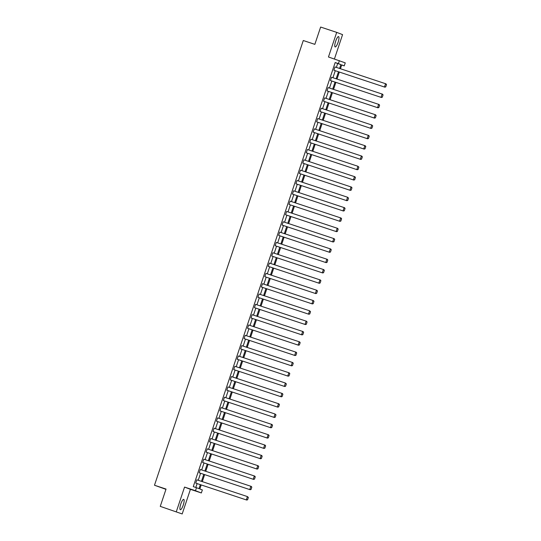 <?xml version="1.0" encoding="UTF-8"?>
<svg xmlns="http://www.w3.org/2000/svg" width="541" height="541" viewBox="0 0 541 541"><rect width="100%" height="100%" fill="white"/><g stroke="black" fill="none" stroke-linecap="round" stroke-linejoin="round"><path stroke-width="0.81" d="M180.782 504.077A5.444 1.325 -71.7 0 1 183.737 499.384A5.444 1.325 -71.7 0 1 183.264 505.023A5.444 1.325 -71.7 0 1 180.309 509.717A5.444 1.325 -71.7 0 1 180.782 504.077M335.63 41.299A5.444 1.325 -71.7 0 1 338.578 36.605A5.444 1.325 -71.7 0 1 338.105 42.252A5.444 1.325 -71.7 0 1 335.156 46.939A5.444 1.325 -71.7 0 1 335.63 41.299M334.426 58.969L342.568 34.631L336.698 32.372L328.461 56.988L345.253 62.864L344.245 65.874L341.729 64.906L340.451 68.741M160.258 506.369L182.189 513.95L160.258 506.369L166.046 489.064L154.483 485.236L303.285 40.521L314.848 44.355L320.637 27.05L336.698 32.372M341.689 65.028L344.245 65.874M201.184 484.959L199.839 488.976L202.354 489.943L201.347 492.959L195.477 490.701L196.484 487.691L199 488.658L200.332 484.675M182.189 513.95L190.425 489.335L201.347 492.959M165.959 489.348L154.483 485.236M199.196 472.807L250.158 489.727L199.196 472.807L200.298 469.5L251.267 486.413L251.815 487.143L251.044 489.463L251.815 487.143M206.101 452.161L257.07 469.081L206.101 452.161L207.21 448.854L258.179 465.774L258.726 466.498L257.949 468.817L258.726 466.498M213.005 431.522L263.974 448.435L213.005 431.522L214.114 428.208L265.083 445.128L265.631 445.858L264.86 448.171L265.631 445.858M219.916 410.876L270.885 427.789L219.916 410.876L221.026 407.569L271.988 424.482L272.542 425.212L271.765 427.525L272.542 425.212M226.821 390.23L277.79 407.15L226.821 390.23L227.93 386.923L278.899 403.836L279.447 404.567L278.676 406.879L279.447 404.567M233.732 369.584L284.701 386.504L233.732 369.584L234.841 366.277L285.411 383.042L286.358 383.921L285.58 386.24L286.358 383.921M240.637 348.938L291.606 365.858L240.637 348.938L241.746 345.631L292.715 362.551L293.263 363.275L292.492 365.594L293.263 363.275M247.548 328.299L298.517 345.212L247.548 328.299L248.65 324.985L299.619 341.905L300.174 342.636L299.396 344.948L300.174 342.636M254.453 307.653L305.422 324.573L254.453 307.653L255.562 304.346L306.531 321.259L307.078 321.99L306.301 324.302L307.078 321.99M261.364 287.007L312.326 303.927L261.364 287.007L262.466 283.7L313.435 300.62L313.983 301.344L313.212 303.663L313.983 301.344M268.268 266.361L319.237 283.281L268.268 266.361L269.377 263.054L320.346 279.974L320.894 280.698L320.116 283.017L320.894 280.698M275.173 245.722L326.142 262.635L275.173 245.722L276.282 242.409L327.251 259.328L327.799 260.059L327.028 262.371L327.799 260.059M282.084 225.076L333.053 241.989L282.084 225.076L283.193 221.769L334.155 238.682L334.71 239.413L333.932 241.726L334.71 239.413M288.989 204.43L339.958 221.35L288.989 204.43L290.098 201.124L341.067 218.037L341.614 218.767L340.844 221.086L341.614 218.767M295.9 183.784L346.869 200.704L295.9 183.784L297.002 180.478L347.579 197.242L348.526 198.121L347.748 200.44L348.526 198.121M302.804 163.145L353.773 180.058L302.804 163.145L303.914 159.832L354.882 176.751L355.43 177.482L354.659 179.795L355.43 177.482M309.716 142.499L360.678 159.412L309.716 142.499L310.818 139.193L361.787 156.106L362.342 156.836L361.564 159.149L362.342 156.836M316.62 121.853L367.589 138.773L316.62 121.853L317.729 118.547L368.698 135.46L369.246 136.19L368.468 138.503L369.246 136.19M323.532 101.208L374.494 118.127L323.532 101.208L324.634 97.901L375.603 114.82L376.151 115.544L375.38 117.864L376.151 115.544M330.436 80.562L381.405 97.481L330.436 80.562L331.545 77.255L382.514 94.175L383.062 94.898L382.284 97.218L383.062 94.898M195.828 487.468L197.12 483.607M198.236 480.28L200.576 473.287M201.685 469.96L204.025 462.961M205.14 459.634L207.48 452.641M208.596 449.314L210.936 442.322M212.045 438.994L214.392 431.995M215.501 428.668L217.84 421.676M218.956 418.349L221.296 411.349M222.412 408.022L224.752 401.03M225.861 397.703L228.201 390.71M229.316 387.383L231.656 380.384M232.772 377.057L235.112 370.064M236.228 366.737L238.567 359.745M239.677 356.418L242.016 349.418M243.132 346.091L245.472 339.099M246.588 335.772L248.928 328.772M250.037 325.445L252.376 318.453M253.492 315.126L255.832 308.133M256.948 304.806L259.288 297.807M260.404 294.48L262.743 287.487M263.852 284.16L266.192 277.161M267.308 273.834L269.648 266.841M270.764 263.514L273.104 256.522M274.213 253.195L276.559 246.196M277.668 242.868L280.008 235.876M281.124 232.549L283.464 225.556M284.58 222.229L286.919 215.23M288.028 211.903L290.368 204.911M291.484 201.583L293.824 194.584M294.94 191.257L297.28 184.265M298.389 180.937L300.735 173.945M301.844 170.618L304.184 163.619M305.3 160.292L307.64 153.299M308.755 149.972L311.095 142.973M312.204 139.646L314.544 132.653M315.66 129.326L318 122.334M319.116 119.006L321.455 112.007M322.571 108.68L324.911 101.688M326.02 98.361L328.36 91.368M329.476 88.041L331.816 81.042M332.931 77.715L335.271 70.722M336.38 67.395L337.679 63.52L335.163 62.553L193.272 486.623L196.484 487.691M333.892 70.242L384.861 87.162L333.892 70.242L334.994 66.935L385.963 83.848L386.517 84.579L385.74 86.898L386.517 84.579M326.98 90.888L377.949 107.801L326.98 90.888L328.089 87.581L379.058 104.494L379.606 105.224L378.835 107.537L379.606 105.224M320.076 111.534L371.045 128.447L320.076 111.534L321.185 108.22L371.755 124.985L372.702 125.87L371.924 128.183L372.702 125.87M313.165 132.173L364.134 149.093L313.165 132.173L314.274 128.866L365.243 145.786L365.79 146.51L365.019 148.829L365.79 146.51M306.26 152.819L357.229 169.739L306.26 152.819L307.369 149.512L357.939 166.276L358.886 167.155L358.108 169.475L358.886 167.155M299.356 173.465L350.318 190.385L299.356 173.465L300.458 170.158L351.427 187.071L351.975 187.801L351.204 190.114L351.975 187.801M292.444 194.111L343.413 211.024L292.444 194.111L293.553 190.797L344.522 207.717L345.07 208.447L344.292 210.76L345.07 208.447M285.54 214.75L336.502 231.67L285.54 214.75L286.642 211.443L337.611 228.363L338.159 229.086L337.388 231.406L338.159 229.086M278.629 235.396L329.597 252.316L278.629 235.396L279.738 232.089L330.707 249.009L331.254 249.732L330.477 252.052L331.254 249.732M271.724 256.042L322.693 272.962L271.724 256.042L272.826 252.735L323.795 269.648L324.35 270.378L323.572 272.691L324.35 270.378M264.813 276.688L315.782 293.601L264.813 276.688L265.922 273.381L316.891 290.294L317.439 291.024L316.668 293.337L317.439 291.024M257.908 297.334L308.877 314.247L257.908 297.334L259.017 294.02L309.587 310.784L310.534 311.67L309.756 313.983L310.534 311.67M250.997 317.973L301.966 334.893L250.997 317.973L252.106 314.666L303.075 331.586L303.623 332.309L302.852 334.629L303.623 332.309M244.092 338.619L295.061 355.538L244.092 338.619L245.201 335.312L296.164 352.225L296.718 352.955L295.941 355.275L296.718 352.955M237.188 359.265L288.15 376.178L237.188 359.265L238.29 355.958L289.259 372.871L289.807 373.601L289.036 375.914L289.807 373.601M230.277 379.91L281.246 396.823L230.277 379.91L231.386 376.597L282.355 393.517L282.902 394.247L282.125 396.56L282.902 394.247M223.372 400.55L274.334 417.469L223.372 400.55L224.474 397.243L275.051 414.007L275.998 414.886L275.22 417.206L275.998 414.886M216.461 421.196L267.43 438.115L216.461 421.196L217.57 417.889L268.539 434.808L269.087 435.532L268.309 437.852L269.087 435.532M209.556 441.841L260.525 458.761L209.556 441.841L210.659 438.535L261.628 455.448L262.182 456.178L261.404 458.491L262.182 456.178M202.645 462.487L253.614 479.4L202.645 462.487L203.754 459.174L254.723 476.094L255.271 476.824L254.5 479.137L255.271 476.824M195.741 483.127L246.71 500.046L195.741 483.127L196.85 479.82L247.42 496.584L248.366 497.463L247.589 499.783L248.366 497.463M335.163 62.553L338.375 63.622L339.383 60.612M190.425 489.335L184.555 487.083L176.319 511.691M184.555 487.083L195.477 490.701M339.592 68.457L340.891 64.589L338.375 63.622M201.448 481.348L203.788 474.349M204.897 471.022L207.237 464.029M208.353 460.702L210.692 453.703M211.808 450.376L214.148 443.383M215.257 440.056L217.604 433.064M218.713 429.737L221.053 422.737M222.168 419.41L224.508 412.418M225.624 409.091L227.964 402.098M229.073 398.771L231.413 391.772M232.529 388.445L234.868 381.452M235.984 378.125L238.324 371.126M239.433 367.799L241.78 360.806M242.889 357.479L245.229 350.487M246.344 347.16L248.684 340.161M249.8 336.833L252.14 329.841M253.249 326.514L255.589 319.515M256.704 316.187L259.044 309.195M260.16 305.868L262.5 298.875M263.616 295.548L265.956 288.549M267.065 285.222L269.404 278.23M270.52 274.902L272.86 267.91M273.976 264.583L276.316 257.584M277.425 254.256L279.771 247.264M280.88 243.937L283.22 236.938M284.336 233.611L286.676 226.618M287.792 223.291L290.132 216.299M291.241 212.971L293.58 205.972M294.696 202.645L297.036 195.653M298.152 192.325L300.492 185.326M301.601 181.999L303.947 175.007M305.056 171.68L307.396 164.687M308.512 161.36L310.852 154.361M311.968 151.034L314.307 144.041M315.417 140.714L317.756 133.722M318.872 130.395L321.212 123.395M322.328 120.068L324.668 113.076M325.783 109.749L328.123 102.749M329.232 99.422L331.572 92.43M332.688 89.103L335.028 82.11M336.144 78.783L338.483 71.784M339.335 72.068L336.996 79.067M335.88 82.394L333.54 89.387M332.431 92.714L330.091 99.706M328.975 103.033L326.636 110.033M325.52 113.36L323.18 120.352M322.071 123.679L319.724 130.672M318.615 133.999L316.275 140.998M315.16 144.325L312.82 151.318M311.704 154.645L309.364 161.644M308.255 164.971L305.915 171.964M304.799 175.291L302.46 182.283M301.344 185.61L299.004 192.61M297.888 195.937L295.548 202.929M294.439 206.256L292.099 213.255M290.984 216.583L288.644 223.575M287.528 226.902L285.188 233.895M284.079 237.222L281.733 244.221M280.623 247.548L278.284 254.54M277.168 257.868L274.828 264.86M273.712 268.187L271.372 275.186M270.263 278.514L267.923 285.506M266.808 288.833L264.468 295.832M263.352 299.159L261.012 306.152M259.903 309.479L257.557 316.471M256.448 319.799L254.108 326.798M252.992 330.125L250.652 337.117M249.536 340.445L247.196 347.444M246.087 350.771L243.748 357.763M242.632 361.09L240.292 368.083M239.176 371.41L236.836 378.409M235.72 381.736L233.381 388.729M232.272 392.056L229.932 399.048M228.816 402.376L226.476 409.375M225.36 412.702L223.02 419.694M221.911 423.021L219.565 430.021M218.456 433.348L216.116 440.34M215 443.667L212.66 450.66M211.545 453.987L209.205 460.986M208.096 464.313L205.756 471.306M204.64 474.633L202.3 481.632M337.679 63.52L340.891 64.589M385.584 86.831L384.462 87.006L385.571 83.699L386.355 84.518M384.861 87.162L385.74 86.898M382.129 97.157L381.006 97.333L382.115 94.019L382.9 94.837M381.405 97.481L382.284 97.218M378.673 107.476L377.55 107.652L378.659 104.345L379.451 105.164M377.949 107.801L378.835 107.537M375.217 117.803L374.102 117.972L375.204 114.665L375.995 115.483M374.494 118.127L375.38 117.864M371.768 128.122L370.646 128.298L371.755 124.985L372.539 125.81M371.045 128.447L371.924 128.183M368.313 138.442L367.19 138.618L368.299 135.311L369.09 136.129M367.589 138.773L368.468 138.503M364.857 148.768L363.741 148.937L364.844 145.63L365.635 146.449M364.134 149.093L365.019 148.829M361.402 159.088L360.286 159.264L361.395 155.957L362.179 156.775M360.678 159.412L361.564 159.149M357.953 169.414L356.83 169.583L357.939 166.276L358.724 167.095M357.229 169.739L358.108 169.475M354.497 179.734L353.374 179.91L354.483 176.596L355.275 177.414M353.773 180.058L354.659 179.795M351.041 190.053L349.926 190.229L351.028 186.922L351.819 187.741M350.318 190.385L351.204 190.114M347.593 200.38L346.47 200.549L347.579 197.242L348.363 198.06M346.869 200.704L347.748 200.44M344.137 210.699L343.014 210.875L344.123 207.568L344.908 208.386M343.413 211.024L344.292 210.76M340.681 221.019L339.565 221.195L340.668 217.888L341.459 218.706M339.958 221.35L340.844 221.086M337.226 231.345L336.11 231.521L337.212 228.207L338.003 229.026M336.502 231.67L337.388 231.406M333.777 241.665L332.654 241.841L333.763 238.534L334.548 239.352M333.053 241.989L333.932 241.726M330.321 251.991L329.199 252.16L330.308 248.853L331.099 249.672M329.597 252.316L330.477 252.052M326.865 262.311L325.75 262.486L326.852 259.173L327.643 259.998M326.142 262.635L327.028 262.371M323.417 272.63L322.294 272.806L323.403 269.499L324.187 270.317M322.693 272.962L323.572 272.691M319.961 282.957L318.838 283.126L319.947 279.819L320.732 280.637M319.237 283.281L320.116 283.017M316.505 293.276L315.383 293.452L316.492 290.145L317.283 290.963M315.782 293.601L316.668 293.337M313.05 303.602L311.934 303.772L313.036 300.465L313.827 301.283M312.326 303.927L313.212 303.663M309.601 313.922L308.478 314.098L309.587 310.784L310.372 311.602M308.877 314.247L309.756 313.983M306.145 324.242L305.023 324.417L306.132 321.111L306.923 321.929M305.422 324.573L306.301 324.302M302.69 334.568L301.574 334.737L302.676 331.43L303.467 332.248M301.966 334.893L302.852 334.629M299.241 344.887L298.118 345.063L299.227 341.756L300.012 342.575M298.517 345.212L299.396 344.948M295.785 355.207L294.662 355.383L295.771 352.076L296.556 352.894M295.061 355.538L295.941 355.275M292.329 365.533L291.207 365.709L292.316 362.396L293.107 363.214M291.606 365.858L292.492 365.594M288.874 375.853L287.758 376.029L288.86 372.722L289.651 373.54M288.15 376.178L289.036 375.914M285.425 386.179L284.302 386.348L285.411 383.042L286.196 383.86M284.701 386.504L285.58 386.24M281.969 396.499L280.847 396.675L281.956 393.361L282.74 394.186M281.246 396.823L282.125 396.56M278.514 406.818L277.398 406.994L278.5 403.687L279.291 404.506M277.79 407.15L278.676 406.879M275.058 417.145L273.942 417.314L275.051 414.007L275.836 414.825M274.334 417.469L275.22 417.206M271.609 427.464L270.486 427.64L271.596 424.333L272.38 425.152M270.885 427.789L271.765 427.525M268.153 437.791L267.031 437.96L268.14 434.653L268.931 435.471M267.43 438.115L268.309 437.852M264.698 448.11L263.582 448.286L264.684 444.973L265.475 445.791M263.974 448.435L264.86 448.171M261.249 458.43L260.126 458.606L261.235 455.299L262.02 456.117M260.525 458.761L261.404 458.491M257.793 468.756L256.671 468.925L257.78 465.618L258.564 466.437M257.07 469.081L257.949 468.817M254.338 479.076L253.215 479.252L254.324 475.945L255.115 476.763M253.614 479.4L254.5 479.137M250.882 489.395L249.766 489.571L250.868 486.264L251.66 487.083M250.158 489.727L251.044 489.463M247.433 499.722L246.311 499.898L247.42 496.584L248.204 497.402M246.71 500.046L247.589 499.783"/></g></svg>
